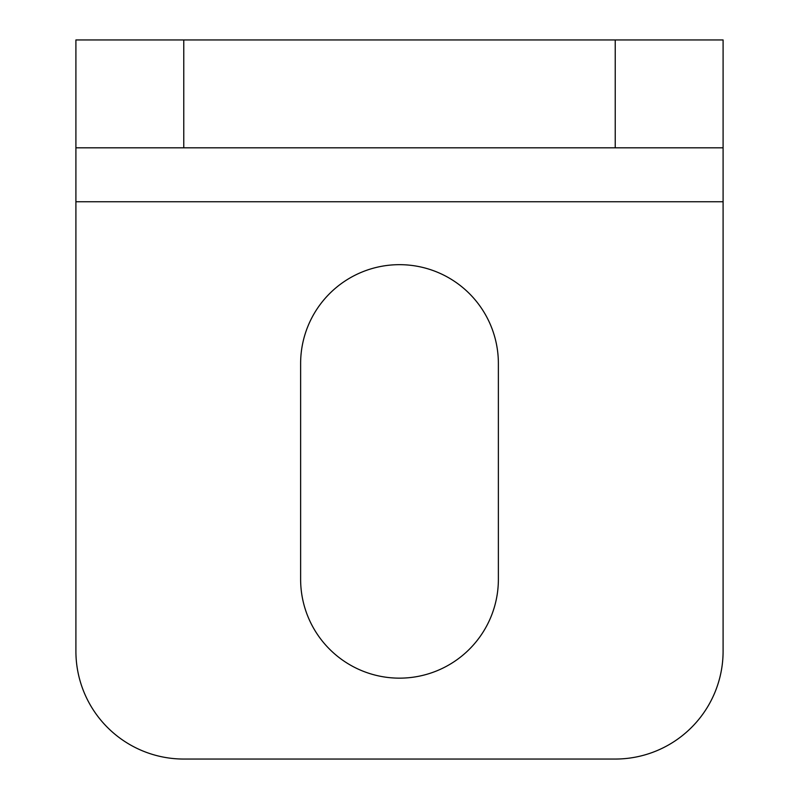 <?xml version="1.0" encoding="UTF-8"?>
<svg xmlns="http://www.w3.org/2000/svg" width="799" height="799" viewBox="0 0 799 799"><rect width="100%" height="100%" fill="white"/><g stroke="black" fill="none" stroke-linecap="round" stroke-linejoin="round"><path stroke-width="1.2" d="M498.376 363.545A98.876 98.876 0 0 0 399.5 264.669A98.876 98.876 0 0 0 300.624 363.545L300.624 579.275A98.876 98.876 0 0 0 399.5 678.151A98.876 98.876 0 0 0 498.376 579.275L498.376 363.545M75.905 147.815L75.905 39.95L183.77 39.95L183.77 147.815L75.905 147.815L75.905 651.185A107.865 107.865 0 0 0 183.77 759.05L615.23 759.05A107.865 107.865 0 0 0 723.095 651.185L723.095 147.815L615.23 147.815L615.23 39.95L723.095 39.95L723.095 147.815M183.77 39.95L615.23 39.95M183.77 147.815L615.23 147.815M75.905 201.748L723.095 201.748"/></g></svg>
